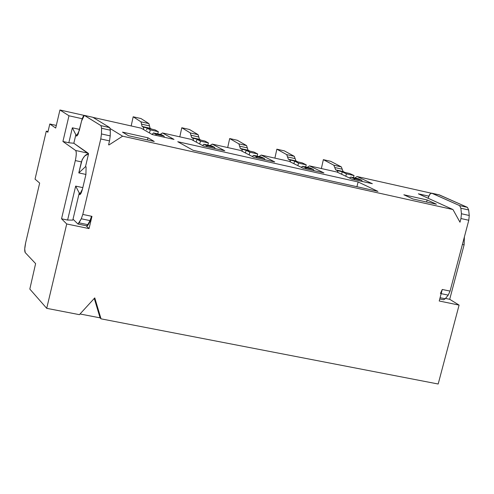 <?xml version="1.0" encoding="UTF-8"?>
<svg xmlns="http://www.w3.org/2000/svg" width="494" height="494" viewBox="0 0 494 494"><rect width="100%" height="100%" fill="white"/><g stroke="black" fill="none" stroke-linecap="round" stroke-linejoin="round"><path stroke-width="0.74" d="M146.699 129.842L147.045 128.076L155.085 129.879L147.045 128.076L150.25 129.891L149.491 132.972L150.25 129.891L158.333 131.7L150.25 129.891L147.045 128.076L146.699 129.842M157.747 133.874L158.333 131.7L155.085 129.879L158.333 131.7L157.747 133.874M152.047 134.436L153.473 132.923L161.699 134.782L153.566 132.96L155.771 134.214L163.934 136.035L161.699 134.782L163.934 136.035L155.771 134.214L156.32 135.467L155.771 134.214L153.566 132.96L152.047 134.436M164.502 137.289L163.934 136.035L164.502 137.289M131.182 125.945L133.17 116.788L140.994 118.554L133.17 116.788L140.975 121.839L148.916 123.624L140.994 118.554L148.916 123.624L140.975 121.839L141.531 124.13L149.491 125.921L148.916 123.624L149.491 125.921L141.531 124.13L142.118 126.452L150.09 128.236L149.491 125.921L150.09 128.236L142.118 126.452L143.322 127.131L151.306 128.922L150.09 128.236L151.306 128.922L143.322 127.131L143.816 129.724L143.322 127.131L142.118 126.452L140.975 121.839L133.17 116.788L131.182 125.945M160.167 134.417L162.446 132.948L191.209 139.388L162.446 132.948L160.167 134.417M209.962 145.557L212.216 144.094L240.535 150.435L212.216 144.094L209.962 145.557M55.692 128.045L59.935 109.989L84.073 115.398L59.935 109.989L68.975 115.775L82.202 118.733L68.975 115.775L59.935 109.989L55.692 128.045L49.801 123.988L55.692 128.045M92.996 117.393L141.111 128.168L152.245 134.553L174.012 139.413L162.446 132.948L174.012 139.413L152.245 134.553L141.111 128.168L92.996 117.393M189.492 129.49L198.113 134.689L199.459 139.308L200.959 140.16L199.459 139.308L198.113 134.689L189.492 129.49L181.786 127.748L179.804 136.838L181.786 127.748L189.492 129.49M204.874 141.037L208.4 142.914L207.807 145.069L208.4 142.914L200.441 141.136L196.958 139.265L196.297 142.149L196.958 139.265L204.874 141.037L196.958 139.265L200.441 141.136L199.712 143.995L200.441 141.136L208.4 142.914L204.874 141.037M224.77 150.75L212.216 144.094L224.77 150.75L203.349 145.965L191.209 139.388L203.349 145.965L224.77 150.75M110.211 128.594L122.617 136.177L452.955 209.536L418.362 193.821L428.755 196.143L418.362 193.821L452.955 209.536L122.617 136.177L110.211 128.594M431.213 193.179L357.02 176.525L372.353 183.712L351.907 179.149L336.951 172.029L309.485 165.879L323.922 172.9L303.162 168.263L289.113 161.316L261.221 155.067L274.732 161.909L253.644 157.203L240.535 150.435L253.644 157.203L274.732 161.909L261.221 155.067L289.113 161.316L303.162 168.263L323.922 172.9L309.485 165.879L336.951 172.029L351.907 179.149L372.353 183.712L357.02 176.525L431.213 193.179M403.845 194.778L427.162 199.965L436.424 204.201L412.867 198.965L403.845 194.778L412.867 198.965L436.424 204.201L427.162 199.965L403.845 194.778M122.487 132.12L147.959 137.789L154.239 141.457L128.477 135.733L122.487 132.12L128.477 135.733L154.239 141.457L147.959 137.789L122.487 132.12M377.929 191.382L193.061 150.281L177.754 141.716L358.131 181.959L377.929 191.382L358.131 181.959L177.754 141.716L193.061 150.281L377.929 191.382M249.155 154.881L249.865 152.201L246.105 150.281L245.487 152.992L246.105 150.281L249.865 152.201L257.701 153.961L257.096 156.098L257.701 153.961L253.897 152.029L257.701 153.961L249.865 152.201L249.155 154.881M242.431 151.417L241.764 149.2L240.356 148.478L238.868 143.859L229.673 138.548L227.697 147.564L229.673 138.548L238.868 143.859L240.356 148.478L241.764 149.2L242.431 151.417M56.304 125.427L49.801 123.988L47.862 132.256L46.288 131.132L35.037 179.131L39.662 183.07L25.645 242.795C24.583 247.827 24.434 251.094 25.213 252.582L35.611 263.611L29.819 289.07L46.714 308.336L66.721 223.973L61.54 218.786L75.316 160.575C76.459 155.178 76.551 151.806 75.601 150.466L62.917 141.475L68.975 115.775L62.917 141.475L68.82 142.772L72.352 127.804L79.571 129.403L72.352 127.804L68.82 142.772L62.917 141.475L75.601 150.466C76.589 151.664 76.49 155.036 75.316 160.575L61.54 218.786L66.721 223.973L46.714 308.336L79.41 314.659L94.768 297.894L101.029 318.834L438.178 384.011L459.093 305.107L439.228 300.994L442.266 289.472L450.071 291.102L468.787 220.262L460.964 218.533L459.994 222.226L452.955 209.536L459.994 222.226L460.964 218.533L468.787 220.262L450.071 291.102L442.266 289.472L439.228 300.994L459.093 305.107L438.178 384.011L101.029 318.834L100.084 317.858L80.034 313.98L100.084 317.858L101.029 318.834L94.768 297.894L79.41 314.659L46.714 308.336L29.819 289.07L35.611 263.611L25.213 252.582L24.725 248.964L25.645 242.795L39.662 183.07L35.037 179.131L46.288 131.132L47.862 132.256L49.801 123.988L56.304 125.427M193.506 140.636L192.919 138.252L191.61 137.548L190.295 132.929L181.786 127.748L190.295 132.929L198.113 134.689L190.295 132.929L190.937 135.226L198.773 136.986L190.937 135.226L191.61 137.548L199.459 139.308L191.61 137.548L192.919 138.252L200.78 140.012L192.919 138.252L193.506 140.636M207.091 146.804L206.473 145.545L204.078 144.254L202.546 145.532L203.973 144.217L212.08 146.045L214.513 147.342L206.473 145.545L207.091 146.804M215.143 148.601L214.513 147.342L215.143 148.601M109.026 144.921L122.617 136.177L109.026 144.921L108.631 144.662M91.97 216.353L89.05 228.592L66.721 223.973L89.05 228.592L86.061 225.715L89.05 228.592L91.97 216.353L90.439 220.695L88.216 224.751L87.469 225.752L86.925 225.746M108.587 144.822L109.526 140.901L100.764 138.962L82.794 214.433L91.538 216.261L82.794 214.433L100.764 138.962L109.526 140.901L108.587 144.822M464.391 236.898L464.107 244.845L449.713 299.296L459.093 305.107L449.713 299.296L445.502 298.425L449.713 299.296L464.107 244.845L464.391 236.898M354.84 177.957L357.02 176.525L354.84 177.957M307.28 167.318L309.485 165.879L307.28 167.318M258.992 156.518L261.221 155.067L258.992 156.518M426.625 202.021L427.162 199.965L426.625 202.021M147.44 139.95L147.959 137.789L147.44 139.95M356.915 186.707L358.131 181.959L356.915 186.707M257.065 157.969L256.386 156.703L253.799 155.375L252.261 156.487L253.688 155.332L256.386 156.703L257.065 157.969M264.994 159.735L264.302 158.469L256.386 156.703L264.302 158.469L264.994 159.735M261.425 157.08L264.302 158.469L261.684 157.141L253.799 155.375L261.425 157.08M237.268 140.259L246.574 145.588L248.081 150.213L249.698 151.09L241.764 149.2L249.507 150.936L248.081 150.213L240.356 148.478L248.081 150.213L247.309 147.891L239.596 146.156L247.309 147.891L246.574 145.588L238.868 143.859L246.574 145.588L237.268 140.259L229.673 138.548L237.268 140.259M253.897 152.029L246.105 150.281L253.897 152.029M48.035 131.515L46.288 131.132L48.035 131.515M72.797 220.114L67.61 220.046L61.54 218.786L67.61 220.046L75.662 186.102L82.807 187.621L75.662 186.102L67.61 220.046L72.797 220.114L79.244 192.981L72.797 220.114M78.793 172.906L81.405 161.896L75.316 160.575L81.405 161.896C83.208 156.999 85.592 154.307 88.55 153.807L88.148 153.208L75.601 150.466L88.148 153.208L73.828 143.248L68.82 142.772L73.828 143.248L75.841 134.732L72.352 127.804L75.841 134.732L77.644 135.134L75.841 134.732L73.828 143.248L88.55 153.807L84.709 156.005L82.22 159.537L78.793 172.906L85.487 166.7L88.55 153.807L85.487 166.7L78.793 172.906L85.937 174.444L78.793 172.906M204.078 144.254L206.473 145.545L214.513 147.342L212.08 146.045L204.078 144.254M92.847 117.306L84.418 115.417L101.017 125.661L109.742 127.606L92.847 117.306L109.742 127.606L110.316 130.2L110.224 135.893L109.526 140.901L110.224 135.893L101.468 133.948L100.764 138.962L101.468 133.948L101.579 128.255L101.017 125.661L84.27 115.368L83.258 116.288L82.103 119.042L78.108 134.226L76.805 136.017L75.681 135.424L76.601 136.023L79.324 130.441L81.553 121.024L84.32 115.38L92.619 117.257M86.691 225.844L87.778 224.659L79.065 222.85L77.99 224.041L86.691 225.844L77.99 224.041L73.013 219.194L77.99 224.041L81.269 218.786L82.794 214.433L81.269 218.786L90.007 220.602L91.538 216.261M85.53 166.509L86.098 166.929L85.919 174.536L82.473 189.035C81.436 192.932 80.466 194.76 79.546 194.525L78.984 194.074L79.695 194.605L82.473 189.035L85.919 174.536L86.098 166.929L85.53 166.509M94.274 298.438L100.084 317.858L94.274 298.438M441.457 291.763L442.266 289.472L440.413 293.498M441.161 293.652L448.212 295.122L450.071 291.102L448.212 295.122L445.218 298.771L443.655 299.778L439.759 298.975L443.655 299.778L445.218 298.771L440.092 297.709L445.218 298.771L448.212 295.122L441.161 293.652M439.043 194.84L467.429 207.357L468.664 209.962L469.251 215.483L468.787 220.262L469.251 215.483L461.433 213.754L460.964 218.533L461.433 213.754L460.859 208.227L459.636 205.621L431.614 193.16L429.817 194.272L428.045 198.218L429.471 194.778L431.139 193.197L439.043 194.84M462.39 244.474L464.107 244.845L462.39 244.474M330.721 161.322L341.323 166.904L343.151 171.529L344.991 172.449L343.151 171.529L341.323 166.904L330.721 161.322L323.348 159.661L321.378 168.54L323.348 159.661L330.721 161.322M349.727 173.511L354.056 175.543L353.438 177.642L354.056 175.543L346.455 173.839L342.169 171.819L341.632 174.258L342.169 171.819L349.727 173.511L342.169 171.819L346.455 173.839L345.775 176.228L346.455 173.839L354.056 175.543L349.727 173.511M284.34 150.868L294.301 156.326L295.974 160.951L297.703 161.847L295.974 160.951L294.301 156.326L284.34 150.868L276.856 149.182L274.886 158.129L276.856 149.182L284.34 150.868M302.174 162.853L306.243 164.835L305.632 166.953L306.243 164.835L298.53 163.106L294.498 161.13L293.93 163.699L294.498 161.13L302.174 162.853L294.498 161.13L298.53 163.106L297.839 165.626L298.53 163.106L306.243 164.835L302.174 162.853M338.057 172.554L337.254 170.609L335.648 169.85L333.845 165.218L323.348 159.661L333.845 165.218L341.323 166.904L333.845 165.218L334.728 167.522L342.219 169.201L334.728 167.522L335.648 169.85L343.151 171.529L335.648 169.85L337.254 170.609L344.769 172.295L337.254 170.609L338.057 172.554M290.608 162.057L289.867 159.988L288.36 159.241L286.711 154.622L276.856 149.182L286.711 154.622L294.301 156.326L286.711 154.622L287.52 156.919L295.122 158.623L287.52 156.919L288.36 159.241L295.974 160.951L288.36 159.241L289.867 159.988L297.499 161.699L289.867 159.988L290.608 162.057M79.244 192.981L75.662 186.102L79.244 192.981L80.979 193.345L79.244 192.981M75.835 134.757L77.626 135.152L75.835 134.757M101.017 125.661L101.579 128.255L110.316 130.2L109.742 127.606L101.017 125.661M101.579 128.255L101.468 133.948L110.224 135.893L110.316 130.2L101.579 128.255M87.778 224.659L90.007 220.602L81.269 218.786L79.065 222.85L87.778 224.659M79.898 194.599L79.546 194.525L79.898 194.599M80.868 193.543L79.194 193.185L80.868 193.543M431.855 193.228L459.636 205.621L467.429 207.357L439.413 194.92L431.855 193.228M459.636 205.621L460.859 208.227L468.664 209.962L467.429 207.357L459.636 205.621M460.859 208.227L461.433 213.754L469.251 215.483L468.664 209.962L460.859 208.227M354.723 179.779L353.914 178.501L350.975 177.105L349.412 177.964L350.845 177.062L358.619 178.816L361.589 180.217L353.914 178.501L354.723 179.779M362.405 181.489L361.589 180.217L362.405 181.489M306.274 168.954L305.527 167.688L302.76 166.324L301.21 167.299L302.643 166.28L310.522 168.059L313.32 169.43L305.527 167.688L306.274 168.954M314.073 170.696L313.32 169.43L314.073 170.696M350.975 177.105L353.914 178.501L361.589 180.217L358.619 178.816L350.975 177.105M302.76 166.324L305.527 167.688L313.32 169.43L310.522 168.059L302.76 166.324M153.473 132.923L161.606 134.739M203.973 144.217L211.982 146.008M253.688 155.332L261.573 157.098M92.755 117.263L84.32 115.38M439.252 194.864L431.694 193.173M350.845 177.062L358.49 178.772M302.643 166.28L310.405 168.016"/></g></svg>

